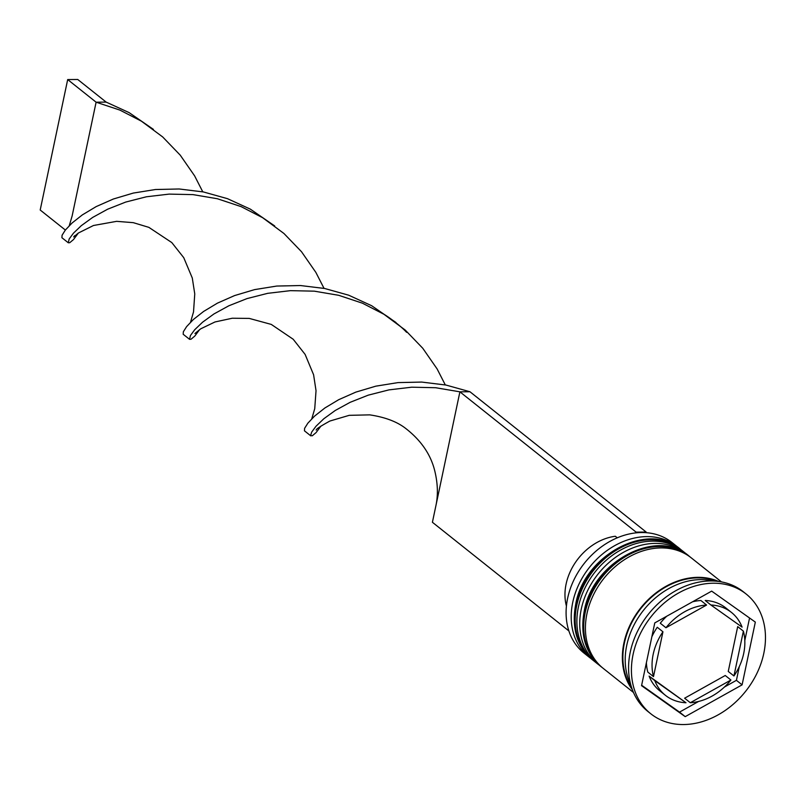 <?xml version="1.0" encoding="UTF-8"?>
<svg xmlns="http://www.w3.org/2000/svg" width="804" height="804" viewBox="0 0 804 804"><rect width="100%" height="100%" fill="white"/><g stroke="black" fill="none" stroke-linecap="round" stroke-linejoin="round"><path stroke-width="1.21" d="M677.079 546.559L671.963 542.489A70.651 55.597 128.5 0 0 610.99 540.811A70.651 55.597 128.5 0 0 567.634 598.256A70.651 55.597 128.5 0 0 583.955 653.039L589.071 657.109A70.651 55.597 -51.5 0 1 572.749 602.327A70.651 55.597 -51.5 0 1 616.105 544.891A70.651 55.597 -51.5 0 1 677.079 546.559A70.651 55.597 -51.5 0 1 678.737 547.956M599.322 665.199A70.651 55.597 -51.5 0 1 597.593 663.893A70.651 55.597 -51.5 0 1 581.272 609.11A70.651 55.597 -51.5 0 1 624.638 551.675A70.651 55.597 -51.5 0 1 685.611 553.353A70.651 55.597 -51.5 0 1 687.269 554.74M746.122 594.005L743.278 591.734A76.541 60.23 128.5 0 0 677.219 589.925A76.541 60.23 128.5 0 0 630.246 652.144A76.541 60.23 128.5 0 0 647.923 711.5L650.768 713.761A76.541 60.23 128.5 0 0 716.826 715.57A76.541 60.23 128.5 0 0 763.8 653.35A76.541 60.23 128.5 0 0 746.122 594.005A76.541 60.23 128.5 0 0 680.063 592.186A76.541 60.23 128.5 0 0 633.09 654.416A76.541 60.23 128.5 0 0 650.768 713.761M685.611 553.353L682.767 551.092A70.651 55.597 128.5 0 0 621.793 549.413A70.651 55.597 128.5 0 0 578.428 606.849A70.651 55.597 128.5 0 0 594.749 661.632L597.593 663.893M721.489 581.915L691.289 557.875A70.651 55.597 128.5 0 0 630.316 556.207A70.651 55.597 128.5 0 0 586.96 613.643A70.651 55.597 128.5 0 0 603.281 668.425L633.472 692.465M718.575 581.453A70.651 55.597 128.5 0 0 623.904 643.059A70.651 55.597 128.5 0 0 632.366 689.731M713.389 581.001A70.651 55.597 128.5 0 0 626.748 645.321A70.651 55.597 128.5 0 0 630.768 684.767M651.873 636.728A52.994 41.697 128.5 0 1 657.26 627.271L662.948 631.793A52.994 41.697 128.5 0 0 653.2 654.245A52.994 41.697 128.5 0 0 653.501 676.616L647.813 672.094A52.994 41.697 128.5 0 1 646.396 662.687M710.897 605L742.082 627.12A52.994 41.697 128.5 0 0 731.449 612.427A52.994 41.697 128.5 0 0 710.897 605L705.219 600.477A52.994 41.697 128.5 0 1 725.761 607.904L731.449 612.427M733.941 675.963A52.994 41.697 128.5 0 0 743.388 631.14L737.7 626.617L728.253 671.44L733.941 675.963L743.388 631.14M690.304 702.726A52.994 41.697 128.5 0 0 730.926 680.023L725.248 675.501L684.616 698.204L690.304 702.726L730.926 680.023M649.119 676.114L654.808 680.646A52.994 41.697 128.5 0 0 665.441 695.339A52.994 41.697 128.5 0 0 685.993 702.756L649.119 676.114A52.994 41.697 128.5 0 0 659.752 690.807L665.441 695.339M654.808 680.646L685.993 702.756M662.948 631.793L653.501 676.616M755.328 622.095L711.671 591.121L654.778 622.909L641.552 685.671L685.219 716.645L742.102 684.847L755.328 622.095M590.789 658.416A70.651 55.597 -51.5 0 1 589.071 657.109M724.474 687.008L736.424 680.325L739.328 666.506M744.805 640.547L749.559 617.995M736.424 680.325L742.102 684.847M641.642 685.239L679.531 712.113L698.616 701.45M679.531 712.113L685.219 716.645M666.727 616.236A52.994 41.697 128.5 0 0 660.275 623.211L665.953 627.743A52.994 41.697 128.5 0 1 706.585 605.04L700.897 600.508A52.994 41.697 128.5 0 0 692.586 601.784M706.585 605.04L665.953 627.743M617.281 537.816L615.321 536.258A51.808 40.773 128.5 0 0 566.418 606.055M635.954 532.881L636.105 532.127L646.165 532.047L646.034 532.67M646.165 532.047L469.958 391.749L459.898 391.829L435.607 387.719L411.678 387.196L388.955 389.88L368.232 395.156L350.152 402.312L335.238 410.482L323.811 418.763L315.992 426.261L311.691 432.08L310.615 435.466L312.284 435.788L316.072 432.602L320.917 426.1M636.105 532.127L459.898 391.829L435.919 505.636C438.14 495.184 437.818 483.847 434.944 471.626C431.055 454.974 421.336 440.602 405.779 428.512C397.156 421.738 385.146 417.186 369.729 414.864L349.217 415.336L329.901 421.035C320.555 426.17 315.992 429.175 316.203 430.06M568.89 630.939L432.411 522.278L435.919 505.636M395.94 322.474L371.639 305.711L348.695 295.199L324.655 288.485L300.384 285.531L276.737 286.053L254.566 289.621L234.597 295.57L217.462 303.128L203.613 311.439L193.302 319.57L186.598 326.635L183.342 331.771L183.181 334.263L189.553 339.328L191.02 339.248L194.809 336.052L199.653 329.55M153.413 129.384L129.112 112.62L106.168 102.108L96.108 102.188L119.896 110.098L141.403 121.173L162.669 136.931L180.247 155.172L194.608 175.855L202.769 191.824M445.295 384.915L437.125 368.946L422.773 348.273L405.196 330.032L383.93 314.274L362.423 303.188L338.635 295.289L314.344 291.169L290.415 290.656L267.692 293.329L246.969 298.606L228.889 305.761L213.975 313.932L202.548 322.223L194.729 329.71L190.427 335.529L189.553 339.328M69.265 225.693L72.129 215.995L96.108 102.188L67.687 79.566L77.747 79.485L106.168 102.108M469.958 391.749L445.918 385.036L421.648 382.071L398 382.603L375.83 386.161L355.86 392.111L338.725 399.678L324.866 407.99L314.565 416.12L307.862 423.175L304.605 428.321L304.445 430.813L310.816 435.879M274.677 225.934L250.376 209.161L227.431 198.658L203.392 191.945L179.121 188.98L155.473 189.513L133.303 193.071L113.334 199.02L96.199 206.588L82.35 214.889L72.038 223.03L65.335 230.085L62.079 235.23L61.918 237.723L68.29 242.778L69.757 242.697L73.546 239.512L78.39 232.999M324.032 288.365L315.861 272.395L301.51 251.722L283.933 233.482L262.667 217.723L241.16 206.638L217.371 198.739L193.081 194.628L169.152 194.106L146.428 196.779L125.705 202.065L107.625 209.211L92.711 217.392L81.284 225.673L73.465 233.16L69.164 238.989L68.29 242.778M65.365 230.044L40.2 210.015L67.687 79.566M680.777 549.504A70.651 55.597 128.5 0 0 680.496 549.283A70.651 55.597 128.5 0 0 619.522 547.604A70.651 55.597 128.5 0 0 576.156 605.04A70.651 55.597 128.5 0 0 592.478 659.823A70.651 55.597 128.5 0 0 592.769 660.044M681.058 549.735L680.496 549.283C648.416 520.67 583.975 554.971 575.714 604.286C571.353 627.914 576.94 646.426 592.478 659.823L593.05 660.275A70.651 55.597 -51.5 0 1 576.729 605.492A70.651 55.597 -51.5 0 1 620.085 548.057A70.651 55.597 -51.5 0 1 681.058 549.735L681.913 550.428M689.299 556.298A70.651 55.597 128.5 0 0 689.018 556.066A70.651 55.597 128.5 0 0 628.045 554.388A70.651 55.597 128.5 0 0 584.679 611.834A70.651 55.597 128.5 0 0 601.01 666.616A70.651 55.597 128.5 0 0 601.291 666.838M689.591 556.519L689.018 556.066C656.938 527.454 592.508 561.755 584.247 611.08C579.885 634.708 585.473 653.22 601.01 666.616L601.573 667.069A70.651 55.597 -51.5 0 1 585.252 612.286A70.651 55.597 -51.5 0 1 628.617 554.84A70.651 55.597 -51.5 0 1 689.591 556.519L690.435 557.212M631.673 687.762A70.059 55.134 -51.5 0 1 624.406 643.049A70.059 55.134 -51.5 0 1 716.505 581.212M593.915 660.948L593.05 660.275M602.437 667.742L601.573 667.069M406.603 332.313C398.834 323.982 385.015 314.676 383.93 314.274M194.94 333.509L200.739 328.806L215 321.962L232.286 318.233L249.24 318.404L271.29 324.414L293.199 339.258L305.118 354.403L313.6 374.775L316.032 390.704L314.736 408.703L311.781 418.794M74.591 235.743L73.677 236.959L78.38 233.009L93.505 225.492L116.63 221.341L133.313 222.668L148.861 227.361L171.795 242.567L183.744 257.672L192.287 278.013L194.759 293.912L193.523 311.892L190.528 322.243"/></g></svg>
